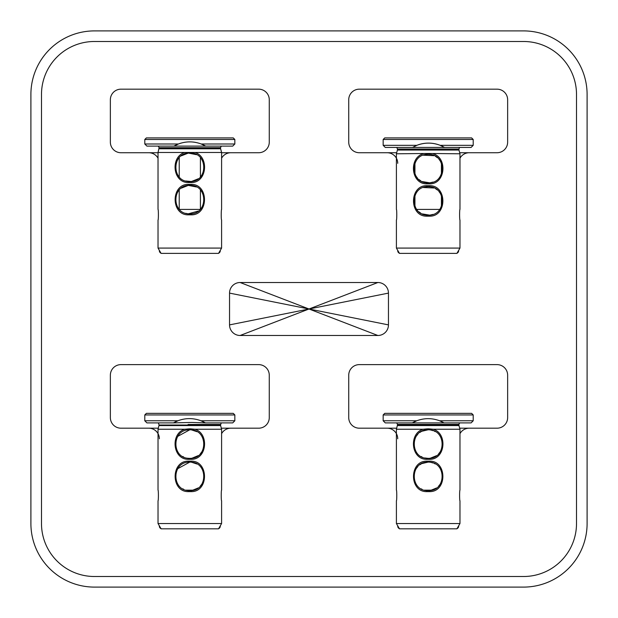 <?xml version="1.0" encoding="UTF-8"?>
<svg xmlns="http://www.w3.org/2000/svg" width="618" height="618" viewBox="0 0 618 618"><rect width="100%" height="100%" fill="white"/><g stroke="black" fill="none" stroke-linecap="round" stroke-linejoin="round"><path stroke-width="0.93" d="M41.491 94.469L41.491 523.531A52.97 52.97 0 0 0 94.469 576.509L523.531 576.509A52.97 52.97 0 0 0 576.509 523.531L576.509 94.469A52.97 52.97 0 0 0 523.531 41.491L94.469 41.491A52.97 52.97 0 0 0 41.491 94.469L41.491 523.531M158.03 158.2A10.591 10.591 0 0 0 148.76 152.731L120.95 152.731A10.591 10.591 0 0 1 110.359 142.14L110.359 99.761A10.591 10.591 0 0 1 120.95 89.17L258.679 89.17A10.591 10.591 0 0 1 269.27 99.761L269.27 142.14A10.591 10.591 0 0 1 258.679 152.731L230.869 152.731A10.591 10.591 0 0 0 221.599 158.2M397.729 163.33A10.591 10.591 0 0 0 387.131 152.731L359.321 152.731A10.591 10.591 0 0 1 348.73 142.14L348.73 99.761A10.591 10.591 0 0 1 359.321 89.17L497.05 89.17A10.591 10.591 0 0 1 507.641 99.761L507.641 142.14A10.591 10.591 0 0 1 497.05 152.731L469.24 152.731A10.591 10.591 0 0 0 459.97 158.2M397.729 438.78A10.591 10.591 0 0 0 387.131 428.189L359.321 428.189A10.591 10.591 0 0 1 348.73 417.59L348.73 375.211A10.591 10.591 0 0 1 359.321 364.62L497.05 364.62A10.591 10.591 0 0 1 507.641 375.211L507.641 417.59A10.591 10.591 0 0 1 497.05 428.189L469.24 428.189A10.591 10.591 0 0 0 459.97 433.651M159.359 438.78A10.591 10.591 0 0 0 148.76 428.189L120.95 428.189A10.591 10.591 0 0 1 110.359 417.59L110.359 375.211A10.591 10.591 0 0 1 120.95 364.62L258.679 364.62A10.591 10.591 0 0 1 269.27 375.211L269.27 417.59A10.591 10.591 0 0 1 258.679 428.189L230.869 428.189A10.591 10.591 0 0 0 221.599 433.651M400.379 253.38A2.65 2.65 0 0 1 397.729 250.73L397.729 250.375M458.641 250.73A2.65 2.65 0 0 1 457.034 253.171A2.65 2.65 0 0 0 458.641 250.73L458.641 250.375M220.271 250.73A2.65 2.65 0 0 1 218.664 253.171A2.65 2.65 0 0 0 220.271 250.73L220.271 250.375M160.966 253.171A2.65 2.65 0 0 1 159.359 250.73L159.359 250.73A2.65 2.65 0 0 0 160.966 253.171M220.271 526.181A2.65 2.65 0 0 1 218.664 528.622A2.65 2.65 0 0 0 220.271 526.181L220.271 525.825M162.001 528.83A2.65 2.65 0 0 1 159.359 526.181L159.359 525.825M400.379 528.83A2.65 2.65 0 0 1 397.729 526.181L397.729 525.825M458.641 526.181A2.65 2.65 0 0 1 457.034 528.622A2.65 2.65 0 0 0 458.641 526.181L458.641 525.825M388.459 293.11A10.591 10.591 0 0 0 377.861 282.511L240.139 282.511A10.591 10.591 0 0 0 229.541 293.11L229.541 324.89A10.591 10.591 0 0 0 240.139 335.489L377.861 335.489A10.591 10.591 0 0 0 388.459 324.89L388.459 293.11L309 309L377.861 282.511M230.869 152.731L221.599 152.731M469.24 152.731L459.684 152.731M469.24 428.189L459.684 428.189M230.869 428.189L221.314 428.189M348.73 417.59A10.591 10.591 0 0 0 359.321 428.189L396.686 428.189M348.73 375.211A10.591 10.591 0 0 1 359.321 364.62M497.05 364.62A10.591 10.591 0 0 1 507.641 375.211M507.641 417.59A10.591 10.591 0 0 1 497.05 428.189M399.336 528.622A2.65 2.65 0 0 1 397.729 526.181M158.316 428.189L120.95 428.189A10.591 10.591 0 0 1 110.359 417.59M160.966 528.622A2.65 2.65 0 0 1 159.359 526.181M110.359 375.211A10.591 10.591 0 0 1 120.95 364.62M258.679 364.62A10.591 10.591 0 0 1 269.27 375.211M269.27 417.59A10.591 10.591 0 0 1 258.679 428.189M158.03 152.731L120.95 152.731A10.591 10.591 0 0 1 110.359 142.14M110.359 99.761A10.591 10.591 0 0 1 120.95 89.17M258.679 89.17A10.591 10.591 0 0 1 269.27 99.761M269.27 142.14A10.591 10.591 0 0 1 258.679 152.731M348.73 142.14A10.591 10.591 0 0 0 359.321 152.731L396.686 152.731M348.73 99.761A10.591 10.591 0 0 1 359.321 89.17M497.05 89.17A10.591 10.591 0 0 1 507.641 99.761M507.641 142.14A10.591 10.591 0 0 1 497.05 152.731M399.336 253.171A2.65 2.65 0 0 1 397.729 250.73M94.469 41.491L523.531 41.491M576.509 94.469L576.509 523.531M523.531 576.509L94.469 576.509M94.469 30.9A63.569 63.569 0 0 0 30.9 94.469L30.9 523.531A63.569 63.569 0 0 0 94.469 587.1L523.531 587.1A63.569 63.569 0 0 0 587.1 523.531L587.1 94.469A63.569 63.569 0 0 0 523.531 30.9L94.469 30.9M181.128 143.082A31.781 31.781 0 0 0 178.401 143.994L144.79 143.994L146.906 146.111L232.723 146.111L234.84 143.994L234.84 139.49L233.249 137.899L146.381 137.899L144.79 139.49L234.84 139.49M194.894 152.468L158.03 152.468L158.03 209.417C158.509 209.077 158.517 220.34 158.03 220.008L158.03 248.081L221.599 248.081L221.592 219.969C221.02 219.544 221.19 209.077 221.599 209.417L221.599 152.468L194.894 152.468C209.324 156.648 207.13 182.65 191.402 182.542L188.227 182.542C172.445 182.611 170.344 156.601 184.736 152.468M188.227 153.086L188.227 152.468L191.402 152.468L191.402 153.086A14.299 14.299 0 0 0 188.227 153.086C171.796 153.812 171.796 180.788 188.227 181.514A14.299 14.299 0 0 0 191.402 181.514L185.67 180.989M176.068 144.998A31.781 31.781 0 0 0 173.959 146.111L178.401 143.994C186.003 141.182 193.612 141.182 201.229 143.994A31.781 31.781 0 0 1 205.67 146.111L201.229 143.994L234.84 143.994M191.402 214.855L188.227 214.855C170.761 215.018 170.8 184.172 188.227 184.373L191.402 184.373C208.884 184.21 208.822 215.056 191.402 214.855L191.402 213.828C207.833 213.11 207.833 186.134 191.402 185.4A14.299 14.299 0 0 0 188.227 185.4C171.796 186.118 171.796 213.102 188.227 213.828L185.67 213.303M179.22 190.004A14.299 14.299 0 0 0 179.22 209.224L179.22 190.004M198.393 211.055L188.227 213.828A14.299 14.299 0 0 0 191.402 213.828M200.41 209.224A14.299 14.299 0 0 0 200.41 190.004L200.41 209.224M181.236 188.173L188.32 185.392L196.532 186.984M191.402 185.4L191.402 184.373M188.227 184.373L188.227 185.4M188.227 213.828L188.227 214.855M179.22 157.69A14.299 14.299 0 0 0 179.22 176.91L179.22 157.69M198.393 178.741L191.402 181.514C207.833 180.796 207.833 153.82 191.402 153.086M200.41 176.91A14.299 14.299 0 0 0 200.41 157.69L200.41 176.91M181.236 155.86L188.32 153.079L196.532 154.67M191.402 182.542L191.402 181.514M188.227 181.514L188.227 182.542M221.599 248.081L218.54 253.38L161.089 253.38L158.03 248.081M195.651 142.418A31.781 31.781 0 0 0 192.754 142.009M189.796 141.877A31.781 31.781 0 0 0 183.979 142.418M158.37 146.111L159.089 147.702L220.541 147.702L221.252 146.111M159.089 147.702L158.03 152.468M412.492 147.439L416.864 145.315C424.628 142.387 432.391 142.387 440.155 145.315L444.52 147.439L385.277 147.439L383.16 145.315L416.864 145.315A31.781 31.781 0 0 1 444.52 147.439L471.094 147.439L473.21 145.315L473.21 139.49L383.16 139.49L384.751 137.899L471.619 137.899L473.21 139.49M396.401 248.081L459.97 248.081L456.911 253.38L399.46 253.38L396.401 248.081L396.401 220.008C396.887 220.332 396.887 209.085 396.401 209.417L396.401 153.797L426.598 153.473L426.598 154.415A14.299 14.299 0 0 1 429.773 154.415C446.204 155.133 446.204 182.109 429.773 182.843A14.299 14.299 0 0 1 426.598 182.843C410.167 182.117 410.167 155.141 426.598 154.415M429.773 154.415L429.773 153.473L459.97 153.797L459.97 209.417C459.483 209.093 459.491 220.34 459.97 220.008L459.97 248.081M433.264 153.797C447.695 157.969 445.501 183.971 429.773 183.863L426.598 183.863C410.815 183.94 408.714 157.922 423.106 153.797M429.773 216.176L426.598 216.176C409.131 216.339 409.17 185.5 426.598 185.701L429.773 185.701C447.254 185.539 447.193 216.385 429.773 216.176L429.773 215.149A14.299 14.299 0 0 1 426.598 215.149C410.167 214.431 410.167 187.455 426.598 186.721A14.299 14.299 0 0 1 429.773 186.721C446.204 187.447 446.204 214.423 429.773 215.149L433.025 214.4M415.381 207.316L415.96 208.359M415.999 208.428L417.397 210.329M418.88 211.804L420.951 213.28M422.079 213.874L429.773 215.149M441.43 195.535A14.299 14.299 0 0 1 441.43 206.342L441.43 195.535M440.966 194.516L440.418 193.527M440.371 193.449L438.973 191.549M437.397 189.996L435.42 188.598M434.292 188.003L423.291 187.501M414.941 206.342A14.299 14.299 0 0 1 414.941 195.535L414.941 206.342M429.773 186.721L429.773 185.701M426.598 185.701L426.598 186.721M426.598 215.149L426.598 216.176M415.381 175.002L415.96 176.045M415.999 176.115L417.397 178.015M418.88 179.49L420.951 180.966M422.079 181.561L429.773 182.835L433.025 182.086M441.43 163.222A14.299 14.299 0 0 1 441.43 174.029L441.43 163.222M440.966 162.202L440.418 161.213M440.371 161.136L438.973 159.235M437.397 157.69L435.42 156.284M434.292 155.69L423.291 155.188M414.941 174.029A14.299 14.299 0 0 1 414.941 163.222L414.941 174.029M426.598 153.473L429.773 153.473M429.773 183.863L429.773 182.843M426.598 182.843L426.598 183.863M440.155 145.315L473.21 145.315M234.84 420.773L200.966 420.773L205.377 422.89L191.719 422.449L173.503 422.89A31.781 31.781 0 0 1 177.914 420.773C185.57 417.899 193.256 417.899 200.966 420.773A31.781 31.781 0 0 1 205.377 422.89L232.723 422.89L234.84 420.773L234.84 414.941L144.79 414.941L146.381 413.357L233.249 413.357L234.84 414.941M158.03 429.247L184.736 429.247C170.313 433.419 172.484 459.413 188.227 459.313L191.402 459.313C207.231 459.359 209.247 433.357 194.894 429.247L221.599 429.247L221.599 490.159C221.113 489.835 221.113 501.09 221.599 500.758L221.599 523.531L158.03 523.531L158.03 500.758C158.517 501.082 158.517 489.835 158.03 490.159L158.03 429.247L159.089 425.014L220.541 425.014L221.259 422.89M188.227 461.152C170.746 460.997 170.807 491.835 188.227 491.627L191.402 491.627C208.915 491.75 208.791 460.935 191.402 461.152L188.227 461.152L188.227 462.179C171.796 462.897 171.796 489.873 188.227 490.607A14.299 14.299 0 0 0 191.402 490.607C207.833 489.881 207.833 462.905 191.402 462.179A14.299 14.299 0 0 0 188.227 462.179M144.79 420.773L146.906 422.89L173.503 422.89L177.914 420.773L144.79 420.773L144.79 414.941M221.599 523.531L218.54 528.83L161.089 528.83L158.03 523.531M191.943 458.224L198.27 455.613M200.286 453.821L201.839 451.82M203.708 447.463L203.84 441.267M196.98 431.696L191.402 429.865A14.299 14.299 0 0 0 188.227 429.865C171.796 430.584 171.796 457.559 188.227 458.293A14.299 14.299 0 0 0 191.402 458.293C207.833 457.567 207.833 430.591 191.402 429.865L191.402 428.923L189.811 428.83L188.227 428.923L188.227 429.865M189.803 429.773L177.783 436.339M176.068 440.124L175.79 446.884M182.735 456.501L183.67 456.988M191.943 490.53L198.27 487.926M200.286 486.134L201.839 484.133M203.708 479.777L203.84 473.581M196.98 464.01L191.402 462.179L191.402 461.152M189.803 462.086L177.783 468.653M176.068 472.438L175.79 479.189M182.735 488.815L183.67 489.301M191.402 459.313L191.402 458.293M188.227 458.293L188.227 459.313M194.894 429.247L191.402 428.923M188.227 428.923L184.736 429.247M191.402 491.627L191.402 490.607M188.227 490.607L188.227 491.627M188.065 424.466L220.541 424.466L188.065 424.466M473.21 420.773L439.599 420.773L444.041 422.89L412.33 422.89A31.781 31.781 0 0 1 416.771 420.773C424.373 417.953 431.982 417.953 439.599 420.773A31.781 31.781 0 0 1 444.041 422.89L471.094 422.89L473.21 420.773L473.21 414.941L383.16 414.941L384.751 413.357L471.619 413.357L473.21 414.941M396.401 429.247L423.106 429.247C408.691 433.419 410.854 459.413 426.598 459.313L429.773 459.313C445.601 459.359 447.617 433.357 433.264 429.247L459.97 429.247L459.97 490.159C459.483 489.835 459.491 501.09 459.97 500.758L459.97 523.531L396.401 523.531L396.401 500.758C396.887 501.082 396.887 489.835 396.401 490.159L396.401 429.247L397.459 425.014L458.911 425.014L458.911 424.388L397.459 424.388L396.741 422.89M426.598 461.152C409.116 460.997 409.178 491.835 426.598 491.627L429.773 491.627C447.285 491.75 447.169 460.935 429.773 461.152L426.598 461.152L426.598 462.179C410.167 462.897 410.167 489.873 426.598 490.607A14.299 14.299 0 0 0 429.773 490.607C446.204 489.881 446.204 462.905 429.773 462.179A14.299 14.299 0 0 0 426.598 462.179M383.16 420.773L385.277 422.89L412.33 422.89L416.771 420.773L383.16 420.773L383.16 414.941M459.97 523.531L456.911 528.83L399.46 528.83L396.401 523.531M430.259 490.537L436.54 487.996M438.587 486.204L440.17 484.188M441.461 481.716L442.488 476.486M442.488 476.393L441.461 471.063M435.172 463.909L434.323 463.469M433.257 463.021L430.553 462.287M428.228 462.086L421.808 463.585M421.391 463.801L419.838 464.775M417.845 466.513L416.2 468.583M414.941 471.001L413.882 476.331M413.882 476.378L414.153 479.166M421.159 488.846L422.102 489.332M424.751 490.275L428.189 490.692M430.259 458.232L436.54 455.682M438.587 453.89L440.17 451.874M441.461 449.402L442.488 444.172M442.488 444.079L441.461 438.757M435.172 431.596L434.323 431.155M433.257 430.707L430.553 429.974M428.228 429.773L421.808 431.271M421.391 431.488L419.838 432.461M417.845 434.199L416.2 436.269M414.941 438.687L413.882 444.018M413.882 444.072L414.153 446.86M421.159 456.532L422.102 457.019M424.751 457.961L428.189 458.378A14.299 14.299 0 0 0 429.773 458.293C446.204 457.567 446.204 430.591 429.773 429.865A14.299 14.299 0 0 0 426.598 429.865C410.167 430.584 410.167 457.559 426.598 458.293A14.299 14.299 0 0 0 428.189 458.378M429.773 429.865L429.773 428.923L428.189 428.83L426.598 428.923L426.598 429.865M429.773 459.313L429.773 458.293M426.598 458.293L426.598 459.313M433.264 429.247L429.773 428.923M426.598 428.923L423.106 429.247M429.773 462.179L429.773 461.152M429.773 491.627L429.773 490.607M426.598 490.607L426.598 491.627M159.019 148.783L220.611 148.783L221.599 152.468M159.089 148.235L220.541 148.235L220.611 148.783M397.474 149.502L458.896 149.502L458.965 150.05L397.405 150.05L397.474 149.023L458.896 149.023L459.614 147.439M220.541 425.014L220.611 425.563L159.019 425.563M458.911 425.014L458.981 425.563L397.389 425.563M240.139 282.511L309 309L388.459 324.89M229.541 293.11L309 309L229.541 324.89M240.139 335.489L309 309L377.861 335.489M144.79 143.994L144.79 139.49M220.541 148.235L220.541 147.702M179.398 209.417L200.232 209.417M383.16 145.315L383.16 139.49M397.474 149.023L396.764 147.439M458.896 149.502L458.896 149.023M397.405 150.05L396.401 153.797M458.965 150.05L459.97 153.797M416.663 209.417L439.707 209.417M159.089 425.014L158.362 422.89M220.611 425.563L221.599 429.247M185.956 490.159L193.666 490.159M459.63 422.89L458.911 424.388M458.981 425.563L459.97 429.247M397.459 425.014L397.459 424.388M424.327 490.159L432.044 490.159"/></g></svg>
